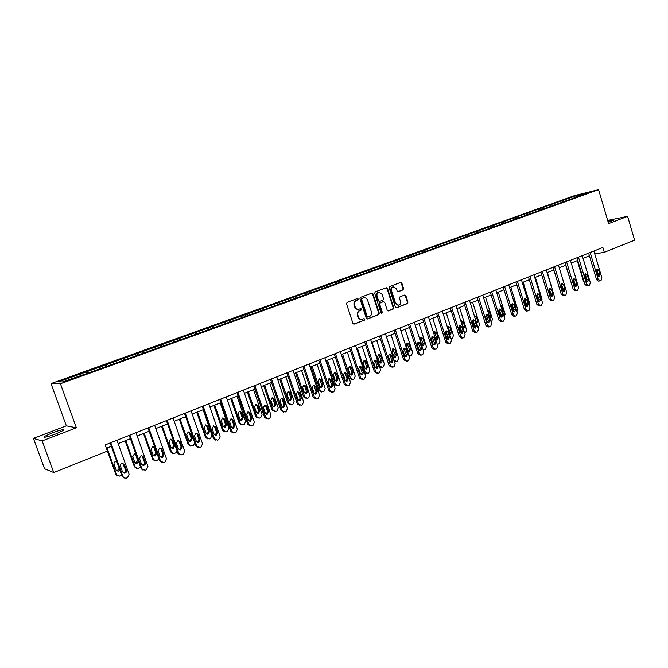 <?xml version="1.0" encoding="UTF-8"?>
<svg xmlns="http://www.w3.org/2000/svg" width="668" height="668" viewBox="0 0 668 668"><rect width="100%" height="100%" fill="white"/><g stroke="black" fill="none" stroke-linecap="round" stroke-linejoin="round"><path stroke-width="1" d="M358.282 299.039L357.363 298.529L347.143 302.337L346.525 303.781L352.929 323.362L354.14 324.105L364.411 320.164L364.837 319.145L363.993 318.628L362.281 319.254C360.486 319.538 359.2 318.745 358.424 316.866L357.898 315.238C357.397 313.067 358.04 311.522 359.827 310.612L361.137 310.111L361.563 309.1L360.712 308.583L359.042 309.192C357.23 309.484 355.927 308.683 355.134 306.787L354.608 305.159C354.107 302.98 354.75 301.443 356.545 300.533L357.864 300.049L358.282 299.039M358.424 309.284C356.645 309.526 355.376 308.716 354.616 306.854L354.082 305.234C353.581 303.055 354.224 301.519 356.019 300.617L357.33 300.124L357.756 299.114L357.205 298.588M353.748 324.122L363.885 320.222L364.302 319.212L363.801 318.694M361.63 319.346C359.885 319.554 358.641 318.745 357.898 316.924L357.372 315.304C356.871 313.133 357.514 311.597 359.3 310.678L360.611 310.186L361.029 309.175L360.511 308.649M608.247 222.361L613.75 220.148L607.897 221.15M51.904 432.973L44.038 436.638C43.195 437.957 47.136 437.056 55.861 433.916L63.644 430.275C64.437 428.973 60.521 429.875 51.904 432.973M403.004 289.912L403.572 288.509L401.86 283.157L400.675 282.414L389.753 286.472L389.177 287.883L395.347 307.055L396.508 307.789L407.388 303.606L407.964 302.203L405.894 295.757L404.733 295.014L400.032 296.792L399.464 298.204L400.491 301.41C400.9 303.339 400.307 304.625 398.704 305.268L395.581 303.289L391.523 290.68C391.114 288.776 391.699 287.499 393.268 286.839L396.45 288.835L397.126 290.931L398.303 291.674L403.004 289.912L402.445 289.995L403.013 288.593L401.301 283.249L400.466 282.481M608.623 223.621L627.603 216.34L634.6 240.188L604.298 252.312L602.853 247.469L105.185 444.913L107.398 451.084L53.757 472.543L42.167 440.905L76.377 427.787L60.437 383.749L598.578 189.645L608.623 223.621M373.028 293.903L371.809 293.152L360.545 297.344L359.943 298.78L366.273 318.235L367.467 318.978L378.698 314.661L379.282 313.225L373.028 293.903L371.633 293.219M375.266 291.866L386.354 287.741L387.557 288.484L393.736 307.672L393.151 309.092L388.384 310.921L387.215 310.186L384.693 302.387L383.415 301.669L380.292 302.854L379.7 304.282L382.33 312.415L381.854 313.442L381.027 312.925L374.673 293.294L375.266 291.866M627.603 216.34L607.68 220.432M76.377 427.787L66.341 425.842L33.4 438.392L42.167 440.905M33.4 438.392L44.539 468.727L53.757 472.543M575.407 197.461L86.063 373.796L62.608 381.921L58.508 381.887L563.258 200.183L578.48 194.947L588.7 192.417L575.49 197.177M60.437 383.749L51.01 383.599L574.589 195.599L598.578 189.645M562.773 202.012L561.629 201.01M554.582 204.709L553.638 203.882M550.983 206.253L549.847 205.243M542.683 208.992L541.748 208.157M539.043 210.562L537.907 209.535M530.617 213.343L529.691 212.491M526.918 214.929L525.791 213.894M518.385 217.743L517.458 216.883M514.686 219.079L513.5 218.311M505.977 222.219L505.05 221.35M501.985 223.68L501.042 222.786M493.393 226.753L492.466 225.876M489.318 228.214L488.4 227.337M480.618 231.353L479.699 230.46M476.484 232.84L475.566 231.946M467.658 236.021L466.748 235.119M463.467 237.532L462.557 236.631M454.507 240.756L453.597 239.845M450.257 242.292L449.347 241.373M441.164 245.565L440.262 244.638M436.847 247.118L435.937 246.191M427.62 250.442L426.718 249.506M423.236 252.02L422.335 251.084M413.868 255.393L412.974 254.45M409.417 256.996L408.524 256.053M399.907 260.42L399.021 259.468M395.389 262.048L394.504 261.096M385.737 265.53L384.851 264.561M383.115 301.694L379.75 302.93L379.157 304.357L381.787 312.482L382.33 312.415M381.144 267.183L380.267 266.215M371.341 270.715L370.464 269.73M366.682 272.394L365.805 271.408M356.729 275.976L355.852 274.991M351.994 277.679L351.126 276.686M341.882 281.32L341.014 280.318M337.081 283.057L336.213 282.046M326.802 286.756L325.942 285.737M321.918 288.518L321.058 287.499M311.488 292.275L310.628 291.248M306.52 294.062L305.668 293.027M295.916 297.878L295.072 296.842M290.881 299.698L290.029 298.654M280.101 303.581L279.257 302.52M274.974 305.426L274.139 304.366M264.027 309.368L263.192 308.299M258.817 311.246L257.99 310.169M247.686 315.254L246.859 314.169M242.392 317.158L241.565 316.073M231.07 321.241L230.26 320.139M225.692 323.178L224.874 322.076M214.186 327.32L213.376 326.209M208.708 329.291L207.907 328.18M197.052 333.566L196.208 332.38M191.44 335.511L190.647 334.384M179.634 339.937L178.757 338.659M173.88 341.841L173.096 340.688M161.932 346.433L160.996 345.039M156.011 348.279L155.243 347.109M143.862 352.963L142.935 351.535M137.842 354.825L137.074 353.639M125.475 359.593L124.557 358.14M119.347 361.48L118.595 360.286M106.755 366.34L105.853 364.87M100.526 368.26L99.782 367.049M87.708 373.203L86.815 371.709M81.371 375.166L80.644 373.93M66.341 425.842L51.01 383.599M594.745 253.89L604.298 252.312M106.396 448.278L111.347 446.299M118.144 443.594L130.419 438.701M137.157 436.02L149.148 431.236M155.828 428.58L167.559 423.904M174.173 421.266L185.637 416.698M192.2 414.085L203.414 409.609M209.911 407.021L220.883 402.654M227.329 400.082L238.059 395.807M244.446 393.26L254.942 389.077M261.28 386.555L271.55 382.463M277.83 379.958L287.875 375.95M294.104 373.47L303.94 369.546M310.119 367.091L319.747 363.25M325.867 360.812L335.294 357.054M341.365 354.633L350.591 350.959M356.62 348.554L365.646 344.955M371.625 342.575L380.468 339.052M386.396 336.689L395.055 333.24M400.942 330.894L409.417 327.512M415.254 325.191L423.562 321.876M429.349 319.571L437.482 316.331M443.235 314.035L451.201 310.862M456.904 308.591L464.711 305.476M470.372 303.222L478.012 300.174M483.64 297.936L491.13 294.955M496.708 292.726L504.048 289.803M509.584 287.599L516.773 284.727M522.267 282.539L529.323 279.733M534.776 277.554L541.69 274.807M547.1 272.644L553.872 269.947M559.25 267.801L565.888 265.154M571.232 263.033L577.736 260.436M583.039 258.324L589.418 255.777M566.305 200.483L565.37 199.665M578.48 194.947L578.672 196.033M86.548 373.621L85.871 371.742M105.502 366.774L104.843 364.92M124.081 359.91L123.488 358.223M142.359 353.197L141.808 351.635M160.362 346.709L159.819 345.164M178.055 340.338L177.521 338.801M195.457 334.067L194.931 332.547M212.566 327.904L212.048 326.401M229.391 321.842L228.882 320.348M245.941 315.88L245.44 314.394M262.223 310.019L261.731 308.541M278.247 304.249L277.754 302.788M294.004 298.571L293.519 297.118M309.518 292.985L309.042 291.54M324.79 287.482L324.314 286.054M339.82 282.071L339.352 280.644M354.616 276.736L354.157 275.325M369.187 271.492L368.736 270.089M383.532 266.323L383.09 264.929M397.669 261.23L397.226 259.852M411.588 256.22L411.146 254.842M425.299 251.277L424.865 249.916M438.801 246.417L438.375 245.064M452.111 241.616L451.693 240.28M465.229 236.898L464.811 235.562M478.154 232.239L477.737 230.911M490.888 227.654L490.487 226.335M503.447 223.129L503.046 221.818M515.83 218.67L515.429 217.367M528.029 214.269L527.636 212.983M540.07 209.936L539.677 208.658M551.935 205.661L551.551 204.391M563.65 201.502L563.258 200.183M367.083 318.987L378.155 314.728L378.739 313.292L372.485 293.987M362.081 298.471L361.664 299.473L367.216 316.532L368.051 317.058L369.496 316.507C371.266 315.597 371.901 314.06 371.4 311.906L367.625 300.274C366.841 298.362 365.538 297.569 363.718 297.87L361.555 298.554L361.137 299.556L361.664 299.473M367.592 317.1L366.682 316.599L361.137 299.556M361.555 298.554L362.933 298.037M387.999 310.937L392.6 309.159L393.185 307.748L387.006 288.576L386.162 287.808M381.495 313.426L381.787 312.482M382.079 294.279L378.848 292.283C377.253 292.951 376.66 294.237 377.069 296.158L378.522 300.633L379.808 301.351L382.931 300.174L383.515 298.746L382.079 294.279M378.814 292.292L378.313 292.367C376.71 293.035 376.117 294.329 376.535 296.241L377.069 296.158M379.516 301.41L377.979 300.717L376.535 296.241M397.944 291.691L402.445 289.995M393.185 286.856L392.717 286.931C391.147 287.591 390.563 288.868 390.972 290.764L391.523 290.68M398.153 305.343L395.03 303.364L390.972 290.764M396.132 307.806L406.829 303.681L407.396 302.278L405.334 295.841L404.541 295.089M106.429 448.261L115.806 474.372L117.693 475.917M121.693 475.132L119.196 476.184L116.591 474.631L107.03 448.028M116.975 470.923L119.271 468.385M117.042 462.164L116.265 461.388M116.8 461.505L115.806 461.413C114.37 461.847 113.802 462.782 114.094 464.227L116.14 469.921L118.236 471.165L119.856 470.005M116.95 440.245L129.099 474.205L127.53 477.637L126.302 478.146L125.642 478.33L122.987 476.743L110.779 442.692M110.145 442.942L122.177 476.476L122.987 476.743M126.444 470.314C126.745 471.8 126.152 472.76 124.674 473.195L122.528 471.925L120.44 466.105C120.14 464.627 120.724 463.667 122.186 463.225L124.365 464.502L126.444 470.314L125.626 470.063C125.918 471.541 125.333 472.501 123.856 472.936L123.371 472.952M122.645 463.208L125.626 470.063M124.106 478.054L122.177 476.476M125.116 440.813L134.368 466.715L136.347 468.268M140.547 467.132L137.767 468.493L135.186 466.957L125.768 440.554M135.621 463.316L137.683 460.511L135.679 454.891L134.744 453.831M135.98 454.298L134.393 453.856L132.723 456.636L134.744 462.281L136.823 463.517L138.61 461.697M143.486 433.499L152.605 459.2L154.675 460.753M159.042 459.183L156.028 460.945L153.465 459.409L144.179 433.215M153.941 455.826L155.861 453.063L153.882 447.476L152.914 446.399M156.738 453.255L154.751 447.66L152.663 446.424L151.035 449.172L153.022 454.774L155.085 456.01L156.738 453.255L155.861 453.063M135.971 432.697L147.945 466.389L146.401 469.779L145.207 470.28L141.942 468.878L129.909 435.102M129.233 435.369L141.082 468.635L141.942 468.878M145.332 462.515C145.632 463.984 145.056 464.936 143.612 465.362L141.491 464.101L139.428 458.331L141.132 455.484L143.286 456.753L145.332 462.515L144.463 462.289C144.764 463.751 144.188 464.703 142.743 465.128L142.376 465.153M141.474 455.459L142.418 456.536L144.463 462.289M143.119 470.222L141.082 468.635M154.659 425.282L166.466 458.707L164.946 462.064L163.769 462.548L160.562 461.154L148.705 427.645M147.979 427.929L159.66 460.928L160.562 461.154M163.894 454.858L162.215 457.672L160.111 456.419L158.082 450.691L159.736 447.886L161.873 449.138L163.894 454.858L162.975 454.657L161.03 457.488M159.986 447.852L160.963 448.954L162.975 454.657M161.781 462.515L159.66 460.928M161.539 426.301L170.524 451.802L172.678 453.355M177.154 451.217L175.667 452.896L173.964 453.522L171.434 451.994L162.274 426.009M171.927 448.462L173.722 445.731L171.776 440.195L170.791 439.101M174.64 445.907L172.686 440.354L170.616 439.126L169.029 441.84L170.991 447.401L173.037 448.629L174.64 445.907L173.722 445.731M173.029 418.001L184.652 451.15L183.166 454.474L182.013 454.958L178.857 453.555L167.175 420.314M166.407 420.623L177.913 453.363L178.857 453.555M182.122 447.335L180.485 450.115L178.406 448.871L176.41 443.185L178.022 440.412L180.135 441.665L182.122 447.335L181.17 447.151L179.35 449.948M178.189 440.387L179.183 441.498L181.17 447.151M180.118 454.941L177.913 453.363M179.283 419.228L188.142 444.537L190.363 446.074M194.814 442.959L193.252 445.606L192.133 446.074L189.094 444.704L180.068 418.919M189.612 441.222L191.29 438.525L189.37 433.031L188.359 431.937M192.242 438.684L190.313 433.173L188.267 431.945L186.723 434.634L188.652 440.154L190.672 441.373L192.242 438.684L191.29 438.525M191.065 410.837L202.529 443.736L201.076 447.017L199.932 447.493L196.835 446.099L185.32 413.116M184.502 413.442L195.849 445.923L196.835 446.099M200.041 439.945L198.446 442.692L196.384 441.448L194.421 435.812L195.991 433.064L198.079 434.317L200.041 439.945L199.047 439.778L197.352 442.542M196.075 433.056L197.085 434.167L199.047 439.778M198.12 447.493L195.849 445.923M196.734 412.273L205.468 437.39L207.748 438.918M203.097 409.743L211.956 435.269L210.545 438.45L209.451 438.901L206.454 437.54L197.553 411.947M206.988 434.1L208.558 431.445L206.662 425.992L205.644 424.89M209.543 431.578L207.648 426.109L205.619 424.89L204.116 427.545L206.02 433.023L208.024 434.233L209.543 431.578L208.558 431.445M208.8 403.806L220.098 436.446L218.67 439.694L217.551 440.162L214.503 438.767L203.147 406.044M202.295 406.386L213.476 438.609L214.503 438.767M217.643 432.672L216.098 435.394L214.061 434.158L212.115 428.564L213.643 425.85L215.714 427.094L217.643 432.672L216.616 432.538L215.029 435.252M213.668 425.85L214.687 426.969L216.616 432.538M215.806 440.17L213.476 438.609M213.894 405.434L222.502 430.359L224.832 431.879M220.198 402.921L228.932 428.255L227.554 431.411L226.469 431.854L223.521 430.493L214.745 405.092M225.074 427.219L226.561 424.589L224.69 419.162L222.678 417.959L221.217 420.581L223.095 426.017L225.074 427.219L224.081 427.102L225.534 424.481L223.671 419.061L222.653 417.959M226.227 396.892L237.365 429.274L235.963 432.497L234.869 432.947L231.863 431.561L220.674 399.097M219.78 399.447L230.802 431.419L231.863 431.561M234.952 425.533L233.441 428.221L231.429 426.986L229.516 421.441L231.003 418.761L233.049 419.988L234.952 425.533L233.883 425.416L232.406 428.088L233.441 428.221M230.961 418.769L231.98 419.888L233.883 425.416M233.19 432.973L230.802 431.419M230.761 398.712L239.261 423.445L241.632 424.957M237.015 396.224L245.632 421.366L244.279 424.481L243.21 424.923L240.313 423.562L231.654 398.353M240.864 420.205L242.234 417.625L240.396 412.256L239.378 411.154M243.294 417.725L241.449 412.34L239.461 411.137L238.033 413.726L239.887 419.12L241.841 420.322L243.294 417.725L242.234 417.625M243.361 390.095L254.349 422.226L252.972 425.416L251.886 425.867L248.939 424.472L237.9 392.258M236.965 392.625L247.836 424.355L248.939 424.472M251.97 418.51L250.492 421.166L248.504 419.947L246.617 414.436L248.07 411.789L250.091 413.016L251.97 418.51L250.867 418.41L249.481 421.04M247.97 411.805L248.989 412.924L250.867 418.41M250.266 425.892L247.836 424.355M247.352 392.099L255.735 416.648L258.14 418.135M253.556 389.628L262.056 414.586L260.729 417.675L259.685 418.101L256.821 416.748L248.287 391.732M257.372 413.425L258.666 410.887L256.846 405.551L255.836 404.457M259.752 410.962L257.931 405.618L255.969 404.424L254.575 406.987L256.403 412.34L258.341 413.534L259.752 410.962L258.666 410.887M260.211 383.407L271.041 415.304L269.688 418.452L268.628 418.894L265.722 417.508L254.842 385.536M253.873 385.92L264.586 417.408L265.722 417.508M268.695 411.605L267.258 414.235L265.288 413.016L263.426 407.547L264.845 404.925L266.841 406.152L268.695 411.605L267.559 411.53L266.265 414.11M264.695 404.967L265.714 406.086L267.559 411.53M267.075 418.936L264.586 417.408M263.676 385.595L271.951 409.96L274.448 411.455M269.83 383.14L278.222 407.914L276.911 410.97L275.884 411.396L273.07 410.043L264.645 385.211M273.613 406.754L274.824 404.257L273.028 398.963L272.026 397.869M275.951 404.315L274.147 399.013L272.21 397.819L270.841 400.357L272.644 405.676L274.565 406.862L275.951 404.315L274.824 404.257M279.742 379.199L287.9 403.38L290.48 404.866M285.846 376.76L294.12 401.351L292.834 404.382L291.816 404.8L289.052 403.439L280.735 378.798M289.595 400.19L290.722 397.736L288.952 392.483L287.958 391.39M291.874 397.777L290.104 392.508L288.184 391.323L286.856 393.836L288.634 399.113L290.53 400.299L291.874 397.777L290.722 397.736M295.54 372.894L303.598 396.909L306.245 398.387M301.594 370.489L309.76 394.897L308.499 397.894L307.497 398.303L304.775 396.951L296.575 372.485M305.309 393.728L306.37 391.314L304.625 386.104L303.639 385.01M307.556 391.348L305.802 386.112L303.907 384.935L302.604 387.423L304.357 392.659L306.236 393.836L307.556 391.348L306.37 391.314M311.096 366.699L319.037 390.538L321.751 392.007M317.1 364.31L325.157 388.542L323.913 391.506L322.936 391.916L320.248 390.563L312.156 366.273M320.774 387.373L321.767 385.002L320.039 379.825L319.079 378.739M322.978 385.01L321.25 379.825L319.379 378.647L318.102 381.102L319.838 386.304L321.692 387.473L322.978 385.01L321.767 385.002M326.393 360.603L334.242 384.267L337.006 385.728M332.355 358.223L340.313 382.28L339.094 385.227L338.125 385.628L335.478 384.275L327.487 360.169M335.987 381.111L336.923 378.781L335.219 373.646L334.267 372.569M338.167 378.781L336.455 373.629L334.601 372.452L333.357 374.89L335.069 380.05L336.906 381.219L338.167 378.781L336.923 378.781M341.465 354.599L349.205 378.096L352.028 379.541M347.368 352.245L355.226 376.126L354.023 379.04L353.08 379.432L350.466 378.088L342.584 354.149M350.967 374.948L351.844 372.661L350.166 367.559L349.23 366.49M353.113 372.644L351.426 367.525L349.598 366.365L348.379 368.769L350.065 373.896L351.877 375.057L353.113 372.644L351.844 372.661M362.156 346.35L369.913 370.064L368.736 372.953L367.792 373.337L365.229 372.001L357.447 348.228M365.713 368.886L366.532 366.64L364.87 361.572L363.96 360.511M366.807 373.454L364.653 373.07M367.826 366.607L366.164 361.522L364.352 360.361L363.158 362.749L364.828 367.834L366.615 368.995L367.826 366.607L366.532 366.64M376.71 340.546L384.367 364.093L383.215 366.957L382.288 367.342L379.758 365.997L372.076 342.4M380.226 362.908L380.994 360.703L379.357 355.668L378.464 354.624M381.353 367.45L379.716 367.4M382.313 360.662L380.668 355.61L378.881 354.457L377.712 356.821L379.357 361.872L381.127 363.025L382.313 360.662L380.994 360.703M391.047 334.835L398.604 358.215L397.468 361.054L396.558 361.43L394.07 360.094L386.48 336.655M394.521 357.021L395.239 354.858L392.742 348.821M395.673 361.547L394.471 361.597M396.575 354.8L394.955 349.79L393.185 348.646L392.041 350.976L393.669 355.994L395.423 357.146L396.575 354.8L395.239 354.858M405.167 329.207L412.632 352.428L411.513 355.242L410.311 355.702L408.791 355.267M408.599 351.226L409.267 349.105L406.812 343.11M408.95 355.76L409.776 355.727M410.628 349.038L409.025 344.062L407.28 342.918L406.161 345.231L407.764 350.207L409.492 351.351L410.628 349.038L409.267 349.105M276.777 376.835L287.457 408.49L286.129 411.605L285.086 412.039L282.23 410.661L271.5 378.931M270.49 379.332L281.061 410.578L282.23 410.661M285.152 404.816L283.75 407.413L281.796 406.202L279.967 400.775L281.345 398.186L283.324 399.406L285.152 404.816L283.983 404.758L282.773 407.296M281.144 398.237L282.155 399.355L283.983 404.758M283.633 412.098L281.061 410.578M293.068 370.373L303.606 401.785L302.303 404.875L301.276 405.301L298.462 403.923L287.875 372.435M286.831 372.844L297.268 403.856L298.462 403.923M301.335 398.145L299.965 400.708L298.037 399.506L296.225 394.12L297.577 391.557L299.531 392.767L301.335 398.145L300.132 398.095L298.997 400.591M297.335 391.623L298.329 392.734L300.132 398.095M299.915 405.376L297.268 403.856M309.092 364.018L319.496 395.189L318.21 398.253L317.2 398.671L314.428 397.293L303.99 366.039M302.913 366.465L313.2 397.251L314.428 397.293M317.25 391.573L315.914 394.112L314.002 392.909L312.223 387.565L313.542 385.035L315.471 386.238L317.25 391.573L316.014 391.54L314.954 394.003M313.259 385.119L314.236 386.221L316.014 391.54M315.922 398.763L313.2 397.251M324.857 357.756L335.119 388.709L333.858 391.74L332.864 392.149L330.142 390.772L319.83 359.751M318.728 360.194L328.881 390.747L330.142 390.772M332.906 385.11L331.604 387.624L329.716 386.43L327.955 381.127L329.249 378.614L331.153 379.816L332.906 385.11L331.645 385.102L330.652 387.507M328.923 378.723L329.892 379.816L331.645 385.102M331.662 392.25L328.881 390.747M340.371 351.61L350.491 382.33L349.255 385.327L348.279 385.737L345.59 384.359L335.428 353.564M334.284 354.023L344.304 384.351L345.59 384.359M348.312 378.756L347.034 381.236L345.172 380.05L343.435 374.781L344.705 372.301L346.583 373.495L348.312 378.756L347.026 378.756L346.099 381.127M344.346 372.427L345.298 373.512L347.026 378.756M347.151 385.837L344.304 384.351M355.635 345.548L365.63 376.051L364.411 379.015L363.45 379.416L360.803 378.046L350.767 347.477M349.598 347.944L359.493 378.055L360.803 378.046M363.476 372.493L362.231 374.957L360.386 373.771L358.674 368.544L359.91 366.089L361.764 367.275L363.476 372.493L362.156 372.519L361.288 374.84M359.518 366.231L360.453 367.308L362.156 372.519M362.382 379.533L359.493 378.055M370.656 339.594L380.518 369.863L379.324 372.811L378.372 373.203L375.767 371.834L365.864 341.49M364.67 341.966L374.431 371.859L375.767 371.834M378.397 366.34L377.178 368.778L375.358 367.592L373.662 362.407L374.873 359.977L376.71 361.154L378.397 366.34L377.053 366.373L376.243 368.652M374.456 360.135L375.366 361.204L377.053 366.373M377.37 373.32L374.431 371.859M385.436 333.724L395.172 363.784L394.003 366.699L393.068 367.091L390.504 365.722L380.727 335.595M379.499 336.079L389.135 365.755L390.504 365.722M393.085 360.277L391.891 362.691L390.095 361.513L388.425 356.361L389.603 353.956L391.423 355.134L393.085 360.277L391.715 360.328L390.964 362.565M389.16 354.132L390.054 355.192L391.715 360.328M392.116 367.2L389.135 365.755M399.99 327.955L409.609 357.797L408.457 360.678L407.53 361.062L405.008 359.701L395.356 329.792M394.103 330.293L403.614 359.751L405.008 359.701M407.547 354.307L406.378 356.695L404.599 355.526L402.946 350.416L404.107 348.028L405.902 349.205L407.547 354.307L406.152 354.374L405.443 356.57M403.639 348.228L406.152 354.374M406.637 361.179L403.614 359.751M414.319 322.268L423.813 351.894L422.677 354.758L421.775 355.134L419.287 353.781L409.751 324.08M408.474 324.59L417.867 353.84L419.287 353.781M421.784 348.437L420.64 350.8L418.878 349.631L417.249 344.554L418.385 342.2L420.155 343.369L421.784 348.437L420.364 348.512L419.704 350.667M417.892 342.408L420.364 348.512M420.923 355.251L417.867 353.84M419.07 323.671L426.443 346.725L425.341 349.514L423.161 349.857M422.46 345.523L423.078 343.444L420.673 337.49M424.464 343.352L422.886 338.417L421.157 337.273L420.063 339.561L421.642 344.513L423.362 345.648L424.464 343.352L423.078 343.444M428.43 316.674L437.799 346.091L436.688 348.93L435.795 349.297L433.34 347.944L423.929 318.452M422.627 318.97L431.904 348.02L433.34 347.944M435.795 342.651L434.676 344.989L432.939 343.828L431.336 338.785L432.438 336.455L434.192 337.616L435.795 342.651L434.359 342.742L433.741 344.847M431.929 336.689L434.359 342.742M434.985 349.414L434.058 349.464L431.904 348.02M432.43 337.098L434.459 343.352M432.764 318.21L440.045 341.114L438.968 343.87L437.34 344.346M436.112 339.895L436.688 337.858L434.325 331.954M435.736 339.611L437.014 340.029L438.099 337.757L436.538 332.848L434.826 331.712L433.674 333.132M442.325 311.163L451.576 340.371L450.482 343.185L449.606 343.552L447.184 342.2L437.891 312.916M436.571 313.442L445.731 342.283L447.184 342.2M449.606 336.956L448.504 339.269L446.792 338.117L445.197 333.107L446.282 330.794L448.019 331.954L449.606 336.956L448.144 337.056L447.568 339.127M445.756 331.052L448.144 337.056M448.838 343.669L447.861 343.728L445.731 342.283M445.731 331.069L448.17 338.208M446.257 312.833L453.455 335.578L452.386 338.317L451.075 338.785M449.647 334.284L450.098 332.355L447.769 326.493M449.689 334.417L450.466 334.501L451.526 332.246L449.99 327.37L448.295 326.243L447.351 327.019M456.002 305.727L465.145 334.743L464.068 337.524L463.208 337.891L460.82 336.538L451.643 307.464M450.29 307.998L459.342 336.639L460.82 336.538M463.2 331.345L462.122 333.641L460.427 332.489L458.858 327.52L459.918 325.224L461.63 326.376L463.2 331.345L461.713 331.462L461.187 333.482M459.375 325.5L461.713 331.462M462.473 338.008L461.446 338.075L459.342 336.639M459.066 325.842L461.605 332.948M459.551 307.539L466.656 330.126L465.613 332.839L464.669 333.223M463.166 328.464L463.316 326.936L461.029 321.124M463.358 329.074L464.761 326.811L463.233 321.976L461.571 320.849L460.895 321.25M469.479 300.383L478.513 329.199L477.453 331.954L476.601 332.313L474.255 330.969L465.187 302.086M463.817 302.629L472.752 331.077L474.255 330.969M476.593 325.817L475.532 328.088L473.854 326.944L472.309 322.009L473.353 319.738L475.04 320.89L476.593 325.817L475.09 325.942L474.597 327.93M472.785 320.03L475.09 325.942M475.908 332.422L474.831 332.505L472.752 331.077M472.276 320.899L474.814 327.696M472.643 302.32L479.674 324.757L478.037 327.687M476.401 322.469L474.397 316.064M476.785 323.671L477.795 321.458L476.292 316.657L474.28 315.68M482.755 295.114L491.681 323.729L490.638 326.468L489.803 326.819L487.481 325.475L478.522 296.801M477.136 297.352L485.962 325.6L487.481 325.475M489.778 320.373L488.751 322.627L487.089 321.483L485.561 316.582L486.58 314.336L488.25 315.48L489.778 320.373L488.258 320.515L487.807 322.452M486.003 314.645L488.258 320.515M489.135 326.928L488.024 327.019L485.962 325.6M488.341 320.941L486.563 315.229M485.552 297.176L492.5 319.463L491.214 322.235M489.97 318.252L490.646 316.189L489.16 311.413L487.49 310.303M495.84 289.929L504.649 318.344L503.63 321.058L502.804 321.4L500.516 320.064L491.665 291.582M490.254 292.141L498.979 320.206L500.516 320.064M502.779 315.012L501.768 317.242L500.132 316.106L498.612 311.238L499.622 309.008L501.267 310.144L502.779 315.012L501.234 315.162L500.816 317.058M499.021 309.342L501.234 315.162M502.169 321.517L501.008 321.617L498.979 320.206M501.259 316.29L499.079 309.384M498.278 292.1L505.142 314.244L504.19 316.866M502.937 312.816L503.313 310.987L501.843 306.245L500.541 305.101M508.724 284.819L517.433 313.041L516.431 315.73L515.612 316.073L513.358 314.737L504.616 286.447M503.179 287.015L511.805 314.887L513.358 314.737M515.587 309.727L514.594 311.931L512.974 310.804L511.479 305.969L512.465 303.765L514.093 304.892L515.587 309.727L514.026 309.885L513.642 311.747M511.855 304.115L514.026 309.885M515.011 316.181L513.817 316.29L511.805 314.887M513.917 311.355L511.655 304.366M510.82 287.106L517.6 309.1L516.965 311.513M515.671 307.338L515.796 305.861L514.343 301.151L513.441 300.099M521.424 279.775L530.033 307.814L529.039 310.478L528.238 310.812L526.017 309.484L517.374 281.387M515.921 281.963L524.438 309.643L526.017 309.484M528.204 304.516L527.227 306.704L525.632 305.585L524.155 300.775L525.123 298.588L526.735 299.723L528.204 304.516L526.626 304.691L526.275 306.503M524.497 298.963L526.626 304.691M527.662 310.921L526.426 311.046L524.438 309.643M526.359 306.403L524.13 299.665M523.178 282.18L529.883 304.032L529.524 306.169M528.163 301.736L526.209 295.373M524.789 299.231L525.958 302.504M533.941 274.815L542.449 302.662L541.472 305.301L540.679 305.635L538.483 304.307L529.949 276.393M528.48 276.978L536.897 304.474L538.483 304.307M540.646 299.389L539.686 301.552L538.107 300.433L536.646 295.657L537.598 293.494L539.185 294.621L540.646 299.389L539.051 299.565L538.725 301.343M536.963 293.895L539.051 299.565M540.128 305.735L538.859 305.869L536.897 304.474M535.369 277.32L541.999 299.03L541.873 300.792M536.888 293.987L538.517 297.828M546.274 269.922L554.682 297.586L553.722 300.199L552.945 300.525L550.783 299.206L542.341 271.475M540.855 272.068L549.171 299.381L550.783 299.206M552.904 294.329L551.968 296.475L550.399 295.356L548.962 290.613L549.889 288.476L551.459 289.595L552.904 294.329L551.292 294.521L551 296.25M549.246 288.893L551.292 294.521M552.411 300.633L551.117 300.775L549.171 299.381M547.384 272.536L553.997 295.323M550.348 292.801L550.624 292.308M548.979 289.361L549.756 291.924L550.841 293.018M558.431 265.096L566.748 292.576L565.804 295.173L565.036 295.498L562.899 294.179L554.557 266.632M553.054 267.233L561.279 294.363L562.899 294.179M564.986 289.336L564.068 291.465L562.523 290.355L561.095 285.645L562.005 283.524L563.567 284.635L564.986 289.336L563.366 289.545L563.099 291.231M561.354 283.958L563.366 289.545M564.527 295.598L563.199 295.749L561.279 294.363M562.155 287.925L562.489 286.647M561.011 285.152L561.588 287.065L562.882 288.184M570.422 260.336L578.638 287.641L577.711 290.213L576.952 290.53L574.847 289.219L566.598 261.856M565.078 262.457L573.211 289.419L574.847 289.219M576.901 284.426L576 286.53L574.472 285.428L573.06 280.744L573.954 278.639L575.499 279.75L576.901 284.426L575.265 284.635L575.023 286.288M573.804 283.123L574.037 281.512L573.311 279.115L575.265 284.635M576.467 290.63L575.106 290.797L573.211 289.419M565.704 265.229L572.484 287.015M573.77 283.09L574.872 283.324M582.237 255.652L590.362 282.773L589.452 285.328L588.7 285.637L586.621 284.326L578.471 257.147M576.935 257.756L584.976 284.535L586.621 284.326M588.65 279.575L587.765 281.671L586.254 280.568L584.859 275.917L585.736 273.83L587.255 274.932L588.65 279.575L586.997 279.792L586.78 281.403M585.068 274.314L586.997 279.792M588.232 285.737L586.846 285.912L584.976 284.535M577.269 260.62L583.515 281.437L584.4 282.622M585.485 277.997L584.867 274.715M585.661 278.598L586.596 278.464M593.894 251.026L601.926 277.98L601.025 280.51L600.29 280.819L598.236 279.508L590.17 252.504M588.625 253.114L596.574 279.725L598.236 279.508M600.231 274.798L599.363 276.869L597.868 275.767L596.491 271.15L597.351 269.079L598.854 270.181L600.231 274.798L598.57 275.024L598.378 276.594M596.674 269.588L598.57 275.024M599.839 280.911L598.428 281.094L596.574 279.725M356.019 300.617L356.545 300.533M354.082 305.234L354.608 305.159M354.616 306.854L355.134 306.787M360.611 310.186L361.137 310.111M359.3 310.678L359.827 310.612M357.372 315.304L357.898 315.238M357.898 316.924L358.424 316.866M363.885 320.222L364.411 320.164M353.781 324.122L354.249 324.072M357.33 300.124L357.864 300.049M378.739 313.292L379.282 313.225M378.155 314.728L378.698 314.661M367.124 318.995L367.575 318.945M366.682 316.599L367.216 316.532M387.006 288.576L387.557 288.484M393.185 307.748L393.736 307.672M392.6 309.159L393.151 309.092M388.066 310.946L388.484 310.887M382.873 301.744L383.415 301.669M379.75 302.93L380.292 302.854M379.157 304.357L379.7 304.282M377.979 300.717L378.522 300.633M395.03 303.364L395.581 303.289M405.334 295.841L405.894 295.757M407.396 302.278L407.964 302.203M406.829 303.681L407.388 303.606M401.301 283.249L401.86 283.157M403.013 288.593L403.572 288.509M116.591 474.631L115.806 474.372M124.365 464.502L123.547 464.268M135.186 466.957L134.368 466.715M137.683 460.511L138.243 460.661M135.679 454.891L136.239 455.025M153.465 459.409L152.605 459.2M153.882 447.476L154.751 447.66M143.286 456.753L142.418 456.536M161.873 449.138L160.963 448.954M171.434 451.994L170.524 451.802M171.776 440.195L172.686 440.354M180.135 441.665L179.183 441.498M189.094 444.704L188.142 444.537M189.37 433.031L190.313 433.173M198.079 434.317L197.085 434.167M206.454 437.54L205.468 437.39M206.662 425.992L207.648 426.109M215.714 427.094L214.687 426.969M223.521 430.493L222.502 430.359M225.534 424.481L226.561 424.589M223.671 419.061L224.69 419.162M233.049 419.988L231.98 419.888M240.313 423.562L239.261 423.445M240.396 412.256L241.449 412.34M250.091 413.016L248.989 412.924M256.821 416.748L255.735 416.648M256.846 405.551L257.931 405.618M266.841 406.152L265.714 406.086M273.07 410.043L271.951 409.96M273.028 398.963L274.147 399.013M289.052 403.439L287.9 403.38M288.952 392.483L290.104 392.508M304.775 396.951L303.598 396.909M304.625 386.104L305.802 386.112M320.248 390.563L319.037 390.538M320.039 379.825L321.25 379.825M335.478 384.275L334.242 384.267M335.219 373.646L336.455 373.629M350.466 378.088L349.205 378.096M350.166 367.559L351.426 367.525M365.229 372.001L364.302 372.009M364.87 361.572L366.164 361.522M379.758 365.997L379.265 366.014M379.357 355.668L380.668 355.61M393.619 349.865L394.955 349.79M407.664 344.145L409.025 344.062M283.324 399.406L282.155 399.355M299.531 392.767L298.329 392.734M315.471 386.238L314.236 386.221M331.153 379.816L329.892 379.816M346.583 373.495L345.298 373.512M361.764 367.275L360.453 367.308M376.71 361.154L375.366 361.204M391.423 355.134L390.054 355.192M405.902 349.205L404.507 349.281M420.155 343.369L418.744 343.452M421.5 338.509L422.886 338.417M434.192 337.616L432.755 337.716M436.688 337.858L438.099 337.757M435.135 332.965L436.538 332.848M448.019 331.954L446.558 332.071M448.22 337.407L447.752 337.44M450.098 332.355L451.526 332.246M448.562 327.495L449.99 327.37M461.63 326.376L460.152 326.502M461.805 331.912L461.003 331.979M463.316 326.936L464.761 326.811M461.788 322.11L463.233 321.976M475.04 320.89L473.545 321.024M475.182 326.502L474.063 326.594M476.334 321.592L477.795 321.458M474.831 316.799L476.292 316.657M488.25 315.48L486.738 315.63M488.35 321.158L487.022 321.275M489.368 316.315L490.646 316.189M487.882 311.547L489.16 311.413M501.267 310.144L499.731 310.311M501.109 315.906L500.098 316.006M502.394 311.079L503.313 310.987M500.925 306.345L501.843 306.245M514.093 304.892L512.54 305.067M513.625 310.737L512.974 310.804M515.237 305.927L515.796 305.861M513.784 301.218L514.343 301.151M526.735 299.723L525.157 299.899M539.185 294.621L537.598 294.813M551.459 289.595L549.856 289.795M563.567 284.635L561.947 284.844M575.499 279.75L573.862 279.967M587.255 274.932L585.611 275.166M584.024 281.37L583.515 281.437M585.494 276.811L586.078 276.736M598.854 270.181L597.192 270.423M44.28 437.315L44.038 436.638M363.183 297.953L363.718 297.87M382.956 301.719L383.507 301.644M378.313 292.367L378.848 292.283M392.717 286.931L393.268 286.839M117.459 470.915L118.236 471.165M124.674 473.195L123.856 472.936M135.996 463.291L136.823 463.517M154.216 455.801L155.085 456.01M143.612 465.362L142.743 465.128M162.215 457.672L161.305 457.463M172.127 448.445L173.037 448.629M180.485 450.115L179.542 449.931M189.729 441.206L190.672 441.373M198.446 442.692L197.461 442.525M207.038 434.091L208.024 434.233M216.098 435.394L215.071 435.244M240.931 420.23L241.841 420.322M250.492 421.166L249.565 421.074M257.489 413.475L258.341 413.534M267.258 414.235L266.398 414.168M273.78 406.812L274.565 406.862M289.803 400.266L290.53 400.299M305.56 393.819L306.236 393.836M321.066 387.465L321.692 387.473M336.313 381.219L336.906 381.219M351.326 375.065L351.877 375.057M366.106 369.003L366.615 368.995M380.651 363.041L381.127 363.025M394.972 357.163L395.423 357.146M409.075 351.376L409.492 351.351M283.75 407.413L282.948 407.371M299.965 400.708L299.222 400.675M315.914 394.112L315.221 394.095M331.604 387.624L330.961 387.615M347.034 381.236L346.441 381.236M362.231 374.957L361.672 374.965M377.178 368.778L376.66 368.786M391.891 362.691L391.406 362.699M406.378 356.695L405.919 356.712M420.64 350.8L420.205 350.817M423.662 349.99L423.211 350.015"/></g></svg>
